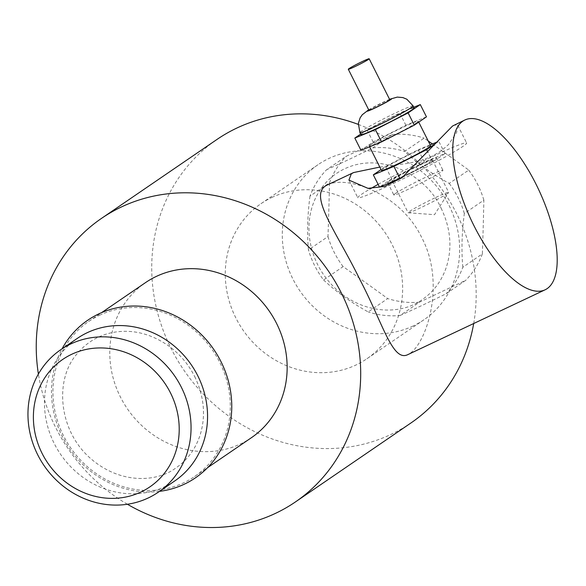 <?xml version="1.0" encoding="UTF-8"?>
<svg xmlns="http://www.w3.org/2000/svg" width="586" height="586" viewBox="0 0 586 586"><rect width="100%" height="100%" fill="white"/><g stroke="black" fill="none" stroke-linecap="round" stroke-linejoin="round"><path stroke-width="0.44" stroke-dasharray="2.93 2.2" d="M395.543 193.395A27.483 1.59 153.3 0 1 422.631 178.73A27.483 1.59 153.3 0 1 442.935 170.255A27.483 1.59 153.3 0 1 419.093 184.026A27.483 1.59 153.3 0 1 393.829 194.955A27.483 1.59 153.3 0 1 395.543 193.395M389.375 181.14A27.483 1.59 -26.7 0 0 387.668 182.7A27.483 1.59 -26.7 0 0 412.932 171.764A27.483 1.59 -26.7 0 0 436.768 158A27.483 1.59 -26.7 0 0 416.463 166.475A27.483 1.59 -26.7 0 0 389.375 181.14M368.909 110.234A11.683 0.674 153.3 0 1 379.039 104.389A11.683 0.674 153.3 0 1 389.778 99.737M360.961 134.707A29.776 1.721 153.3 0 1 386.789 119.793A29.776 1.721 153.3 0 1 414.163 107.949M426.462 116.841L405.893 125.265L373.165 142.01L360.991 150.331M416.565 122.796A27.483 1.59 -26.7 0 0 418.279 121.236A27.483 1.59 -26.7 0 0 393.016 132.165A27.483 1.59 -26.7 0 0 369.173 145.929A27.483 1.59 -26.7 0 0 389.478 137.461A27.483 1.59 -26.7 0 0 416.565 122.796M373.165 142.01L366.997 129.755L360.654 134.091M405.893 125.265L399.733 113.01L366.997 129.755M413.804 107.245L399.733 113.01M381.501 170.445A27.483 1.59 153.3 0 1 405.344 156.674A27.483 1.59 153.3 0 1 430.607 145.746M402.099 177.617L432.783 161.926L444.95 153.605L424.389 162.029L391.653 178.774L385.493 166.519L381.054 169.552M424.389 162.029L418.221 149.774L385.493 166.519M444.95 153.605L438.789 141.351L436.651 142.222M430.168 144.881L418.221 149.774M435.449 143.636L438.789 141.351M432.783 161.926L427.978 152.375M391.653 178.774L379.486 187.095M309.972 196.149C307.452 215.45 306.947 233.367 308.463 249.907L327.984 236.561A1279.48 399.593 96.4 0 0 329.486 182.81L309.972 196.149A86.34 79.205 55.6 0 1 326.666 169.669L346.187 156.323A1279.48 73.843 153.3 0 1 392.312 134.538L372.791 147.884C355.394 156.521 340.019 163.787 326.666 169.669M323.582 279.962C336.437 291.996 351.314 302.654 368.206 311.935L387.72 298.589A1279.48 473.437 32.2 0 0 343.103 266.615L323.582 279.962A86.34 79.205 55.6 0 1 308.463 249.907M400.018 315.51C413.372 309.628 428.747 302.361 446.136 293.725L465.658 280.379A1279.48 73.843 -26.7 0 0 419.532 302.164L400.018 315.51A86.34 79.205 55.6 0 1 368.206 311.935M462.837 267.238C461.321 250.698 461.819 232.781 464.339 213.487L483.86 200.141A1279.48 399.593 -83.6 0 1 482.359 253.899L462.837 267.238A86.34 79.205 55.6 0 1 446.136 293.725M432.402 143.966A1279.48 473.437 -147.8 0 1 468.741 170.087L449.22 183.425C432.329 174.152 417.459 163.494 404.604 151.452L424.125 138.113A1279.48 473.437 -147.8 0 1 428.22 141.006M329.486 182.81A86.34 79.205 55.6 0 1 346.187 156.323M392.312 134.538A86.34 79.205 55.6 0 1 424.125 138.113M468.741 170.087A86.34 79.205 55.6 0 1 483.86 200.141M482.359 253.899A86.34 79.205 55.6 0 1 465.658 280.379M419.532 302.164A86.34 79.205 55.6 0 1 387.72 298.589M343.103 266.615A86.34 79.205 55.6 0 1 327.984 236.561M372.791 147.884A86.34 79.205 55.6 0 1 404.604 151.452M449.22 183.425A86.34 79.205 55.6 0 1 458.164 197.804A86.34 79.205 55.6 0 1 464.339 213.487M413.101 325.984A93.899 86.135 55.6 0 1 296.208 285.082A93.899 86.135 55.6 0 1 317.993 164.717A93.899 86.135 55.6 0 1 328.856 158.491A93.899 86.135 55.6 0 1 449.015 205.378A93.899 86.135 55.6 0 1 423.964 319.758A93.899 86.135 55.6 0 1 413.101 325.984M435.852 197.416A22.686 1.311 153.3 0 1 448.664 192.325A22.686 1.311 153.3 0 1 448.627 192.486A22.686 1.311 153.3 0 1 420.938 207.612A22.686 1.311 153.3 0 1 408.281 212.777A22.686 1.311 153.3 0 1 408.127 212.711A22.686 1.311 153.3 0 1 435.852 197.416M419.679 165.252A22.686 1.311 153.3 0 1 432.483 160.154A22.686 1.311 153.3 0 1 404.758 175.448A22.686 1.311 153.3 0 1 391.953 180.547A22.686 1.311 153.3 0 1 419.679 165.252M379.809 167.083L409.094 163.216L421.188 160.352L432.036 156.257L441.192 150.902L448.415 144.639L456.597 132.67L457.776 125.345L454.355 124.965M378.117 184.363A60.922 3.516 153.3 0 1 435.039 155.349A60.922 3.516 153.3 0 1 466.639 142.977A60.922 3.516 153.3 0 1 462.852 146.441A60.922 3.516 153.3 0 1 402.802 178.942A60.922 3.516 153.3 0 1 357.797 197.724A60.922 3.516 153.3 0 1 370.96 188.45M327.684 184.788C346.912 175.207 400.663 193.38 421.766 237.682C445.887 282.862 426.916 342.532 409.804 353.49L407.885 354.603M174.738 480.96A86.34 79.205 55.6 0 1 164.747 486.688A86.34 79.205 55.6 0 1 57.26 449.074A86.34 79.205 55.6 0 1 77.293 338.4M159.531 491.354A95.445 87.556 55.6 0 1 69.331 448.422A95.445 87.556 55.6 0 1 62.087 348.795M99.495 315.268A93.899 86.135 55.6 0 1 216.388 356.171A93.899 86.135 55.6 0 1 194.603 476.535A93.899 86.135 55.6 0 1 183.733 482.761A93.899 86.135 55.6 0 1 66.841 441.859A93.899 86.135 55.6 0 1 88.625 321.494A93.899 86.135 55.6 0 1 99.495 315.268M251.453 437.676A93.899 86.135 55.6 0 1 240.582 443.902A93.899 86.135 55.6 0 1 123.69 403A93.899 86.135 55.6 0 1 145.475 282.642M127.418 504.26A171.764 157.561 55.6 0 1 38.398 374.022M358.258 124.393A171.764 157.561 55.6 0 1 473.693 323.523M410.881 423.019A171.764 157.561 55.6 0 1 391.001 434.409A171.764 157.561 55.6 0 1 177.177 359.592A171.764 157.561 55.6 0 1 217.025 139.417M271.831 197.475A93.899 86.135 55.6 0 1 388.723 238.37A93.899 86.135 55.6 0 1 366.939 358.735A93.899 86.135 55.6 0 1 356.076 364.961A93.899 86.135 55.6 0 1 239.183 324.065A93.899 86.135 55.6 0 1 260.968 203.701A93.899 86.135 55.6 0 1 271.831 197.475M413.13 105.905A29.776 1.721 -26.7 0 0 385.771 117.749A29.776 1.721 -26.7 0 0 359.936 132.663M368.719 109.86A13.742 0.791 153.3 0 1 389.587 99.364M387.668 182.7L393.829 194.955M436.768 158L442.935 170.255M389.558 99.298L368.689 109.794M418.726 122.122L418.279 121.236M369.612 146.8L369.173 145.929M441.082 208.103C450.722 228.254 452.458 247.988 446.305 267.304C441.646 280.892 433.779 291.542 422.696 299.263C403.307 313.964 367.656 315.693 338.598 291.425C321.765 276.592 312.016 258.309 309.349 236.568C307.753 219.376 311.122 204.192 319.465 191.007C327.164 179.184 337.565 170.951 350.677 166.321C385.874 153.876 427.231 176.943 441.082 208.103M408.281 212.777L434.512 214.674L448.627 192.486M391.953 180.547L408.127 212.711M432.483 160.154L448.664 192.325M348.926 180.085L357.797 197.724M457.776 125.345L466.639 142.977M194.677 376.527C204.309 396.685 206.052 416.419 199.899 435.735C195.109 449.682 186.963 460.515 175.463 468.258C156.206 482.403 120.716 483.999 91.672 459.409C58.043 431.347 54.11 378.959 77.403 353.453C86.582 342.451 98.272 335.47 112.49 332.526C131.938 328.893 150.785 333.441 169.039 346.172C179.917 354.186 188.458 364.309 194.677 376.527M194.603 476.535L207.561 467.679M88.625 321.494L101.59 312.638M366.939 358.735L423.964 319.758M260.968 203.701L317.993 164.717"/><path stroke-width="0.88" d="M368.44 59.428A11.683 0.674 -26.7 0 0 369.173 58.768A11.683 0.674 -26.7 0 0 358.434 63.413A11.683 0.674 -26.7 0 0 348.304 69.258A11.683 0.674 -26.7 0 0 356.933 65.661A11.683 0.674 -26.7 0 0 368.44 59.428M369.173 58.768L389.778 99.737A11.683 0.674 153.3 0 1 389.053 100.404A11.683 0.674 153.3 0 1 377.538 106.637A11.683 0.674 153.3 0 1 368.909 110.234L348.304 69.258M413.13 105.905L414.163 107.949A29.776 1.721 153.3 0 1 412.31 109.641A29.776 1.721 153.3 0 1 382.958 125.529A29.776 1.721 153.3 0 1 360.961 134.707L359.936 132.663A29.776 1.721 -26.7 0 0 381.925 123.485A29.776 1.721 -26.7 0 0 411.277 107.597A29.776 1.721 -26.7 0 0 413.13 105.905L406.823 99.217L402.875 97.584L397.279 97.1L389.558 99.298M360.654 134.091L354.83 138.069L360.991 150.331L381.559 141.9L414.287 125.155L426.462 116.841L420.294 104.586L413.804 107.245M414.287 125.155L408.127 112.9L420.294 104.586M381.559 141.9L375.392 129.645L408.127 112.9M354.83 138.069L375.392 129.645M418.726 122.122L430.607 145.746A27.483 1.59 153.3 0 1 428.893 147.306A27.483 1.59 153.3 0 1 401.806 161.97A27.483 1.59 153.3 0 1 381.501 170.445L369.612 146.8M436.651 142.222L430.168 144.881M427.978 152.375L426.615 149.672L435.449 143.636M381.054 169.552L373.319 174.84L379.486 187.095L402.099 177.617M400.048 178.671L393.887 166.409L426.615 149.672M373.319 174.84L393.887 166.409M428.22 141.006A1279.48 473.437 -147.8 0 1 432.402 143.966M464.874 119.998A93.899 36.991 64.7 0 0 471.525 220.702A93.899 36.991 64.7 0 0 545.075 289.814A93.899 36.991 64.7 0 0 547.097 288.649A93.899 36.991 64.7 0 0 537.142 186.451A93.899 36.991 64.7 0 0 464.874 119.998L452.575 126.012L402.011 177.683L384.636 186.458L367.957 188.326L348.926 180.085L351.314 173.837L353.578 172.562L379.809 167.083M370.96 188.45A60.922 3.516 153.3 0 1 378.117 184.363M545.075 289.814L407.885 354.603C392.613 362.316 382.878 323.355 360.038 279.874C336.811 231.91 306.507 193.929 327.684 184.788L353.578 172.562M70.774 343.96A86.34 79.205 -124.4 0 0 60.783 349.688A86.34 79.205 -124.4 0 0 40.749 460.362A86.34 79.205 -124.4 0 0 148.236 497.968A86.34 79.205 -124.4 0 0 158.227 492.247A86.34 79.205 -124.4 0 0 178.261 381.567A86.34 79.205 -124.4 0 0 70.774 343.96M71.675 354.303A77.198 70.818 55.6 0 1 179.184 431.34A77.198 70.818 55.6 0 1 68.049 483.824A77.198 70.818 55.6 0 1 71.675 354.303M60.783 349.688L77.293 338.4A86.34 79.205 55.6 0 1 87.285 332.672A86.34 79.205 55.6 0 1 197.775 375.794A86.34 79.205 55.6 0 1 174.738 480.96L158.227 492.247M62.087 348.795A95.445 87.556 55.6 0 1 98.8 313.891A95.445 87.556 55.6 0 1 220.944 361.555A95.445 87.556 55.6 0 1 159.531 491.354M101.59 312.638L145.475 282.642A93.899 86.135 55.6 0 1 156.345 276.409A93.899 86.135 55.6 0 1 273.237 317.312A93.899 86.135 55.6 0 1 251.453 437.676L207.561 467.679M38.398 374.022A171.764 157.561 55.6 0 1 101.539 218.358A171.764 157.561 55.6 0 1 121.412 206.961A171.764 157.561 55.6 0 1 335.243 281.785A171.764 157.561 55.6 0 1 295.395 501.96A171.764 157.561 55.6 0 1 275.515 513.351A171.764 157.561 55.6 0 1 127.418 504.26M101.539 218.358L217.025 139.417A171.764 157.561 55.6 0 1 236.905 128.026A171.764 157.561 55.6 0 1 358.258 124.393M473.693 323.523A171.764 157.561 55.6 0 1 410.881 423.019L295.395 501.96M389.587 99.364A13.742 0.791 153.3 0 1 390.767 99.591A13.742 0.791 153.3 0 1 373.993 108.469A13.742 0.791 153.3 0 1 368.719 109.86M368.689 109.794L362.258 114.753L360.119 117.852L358.346 123.441L359.936 132.663"/></g></svg>
